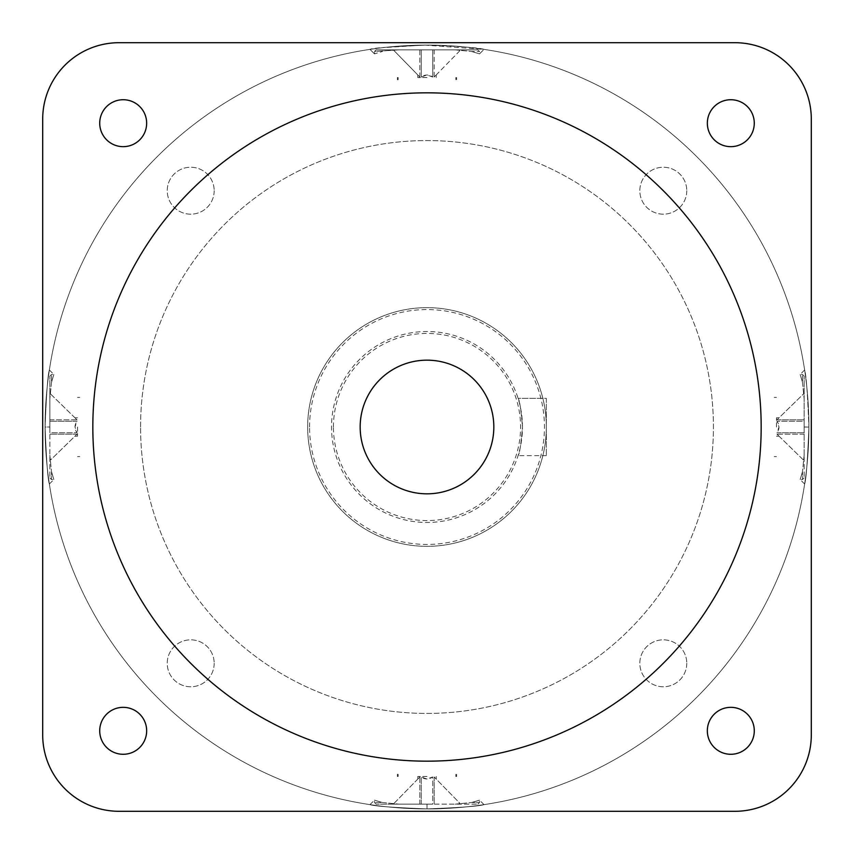 <?xml version="1.0" encoding="UTF-8"?>
<svg xmlns="http://www.w3.org/2000/svg" width="854" height="854" viewBox="0 0 854 854"><rect width="100%" height="100%" fill="white"/><g stroke="black" fill="none" stroke-linecap="round" stroke-linejoin="round"><path stroke-width="0.64" stroke-dasharray="4.27 3.2" d="M360.164 427A66.836 66.836 0 0 0 460.413 484.88A66.836 66.836 0 0 0 460.413 369.12A66.836 66.836 0 0 0 360.164 427M427 804.137L477.888 804.137L376.112 804.137L427 804.137L427 808.909C393.331 807.585 374.33 806.155 369.985 804.628C374.169 806.144 393.192 807.574 427.032 808.909C460.733 807.574 479.734 806.155 484.015 804.628C485.563 804.607 452.94 809.261 427 808.909C393.331 807.585 374.33 806.155 369.985 804.628C374.169 806.144 393.192 807.574 427.032 808.909C460.733 807.574 479.734 806.155 484.015 804.628C485.563 804.607 452.94 809.261 427 808.909M432.732 804.137L393.299 804.137L432.732 804.137L432.732 776.959C428.911 779.67 425.089 779.67 421.268 776.959L427 779.019L432.732 776.959L432.732 804.137M419.848 804.137L419.848 776.959L393.299 804.137L419.848 776.959L419.848 804.137M434.152 776.959L434.152 804.137L434.152 776.959L460.701 804.137L434.152 776.959M419.848 776.959L417.83 779.019L419.848 776.959M427 776.446L417.83 776.446L427 776.446M421.268 804.137L421.268 776.959L421.268 804.137M77.554 427L77.554 436.17L77.554 427M427 77.554L417.83 77.554L427 77.554M776.446 427L776.446 417.83L776.446 427M455.225 804.137L471.632 802.514L455.225 804.137M382.368 802.514L398.775 804.137L382.368 802.514C371.917 799.387 371.917 799.387 382.368 802.514C371.917 799.387 371.917 799.387 382.368 802.514L374.49 802.514L382.368 802.514M471.632 802.514C482.083 799.387 482.083 799.387 471.632 802.514C482.083 799.387 482.083 799.387 471.632 802.514L479.51 802.514L471.632 802.514M376.112 49.863L398.775 49.863L376.112 49.863L374.49 51.486L398.775 49.863L374.49 51.486L374.49 53.877L382.368 51.486L374.49 53.877L369.985 49.372C372.376 48.005 391.399 46.586 427.053 45.091C460.797 46.426 479.777 47.856 484.015 49.372L424.513 45.091L382.934 47.643L369.985 49.372L374.703 54.09M434.152 49.863L434.152 77.041L460.701 49.863L434.152 49.863L460.701 49.863L434.152 77.041L434.152 49.863L432.732 49.863L432.732 77.041L432.732 49.863L432.732 77.041L432.732 49.863L421.268 49.863L421.268 77.041L421.268 49.863L421.268 77.041L421.268 49.863L434.152 49.863M419.848 77.041L419.848 49.863L393.299 49.863L419.848 77.041L417.83 74.981L419.848 77.041L419.848 49.863L421.268 49.863L393.299 49.863L419.848 77.041M434.152 77.041L436.17 74.981L434.152 77.041M432.732 77.041L427 74.981L421.268 77.041C425.089 74.33 428.911 74.33 432.732 77.041M804.137 427L804.137 477.888L804.137 376.112L804.137 427L808.909 427C809.058 397.43 804.479 368.373 804.628 369.985C806.144 374.223 807.574 393.246 808.909 427.064C807.574 393.246 806.144 374.223 804.628 369.985C804.479 368.373 809.058 397.43 808.909 427C807.574 460.765 806.144 479.767 804.628 484.015C806.155 479.67 807.585 460.69 808.909 427.064C807.585 460.69 806.155 479.67 804.628 484.015C806.144 479.767 807.574 460.765 808.909 427M804.137 421.268L804.137 460.701L804.137 421.268L776.959 421.268L804.137 421.268M804.137 434.152L776.959 434.152L804.137 460.701L776.959 434.152L804.137 434.152M776.959 419.848L804.137 419.848L776.959 419.848L804.137 393.299L776.959 419.848M776.959 434.152L779.019 436.17L776.959 434.152M776.959 432.732L804.137 432.732L776.959 432.732L804.137 432.732L776.959 432.732L779.019 427L776.959 421.268C779.67 425.089 779.67 428.911 776.959 432.732M49.863 427L49.863 477.888L49.863 376.112L49.863 427L45.091 427A381.909 381.909 0 0 0 617.954 757.744A381.909 381.909 0 0 0 617.954 96.256A381.909 381.909 0 0 0 45.091 427A381.909 381.909 0 0 1 617.954 96.256A381.909 381.909 0 0 1 617.954 757.744A381.909 381.909 0 0 1 45.091 427C46.426 393.214 47.856 374.212 49.372 369.985C49.521 368.373 44.942 397.43 45.091 427C46.426 393.214 47.856 374.212 49.372 369.985C49.521 368.373 44.942 397.43 45.091 427L45.091 427.064C46.415 460.69 47.845 479.67 49.372 484.015C47.856 479.767 46.426 460.765 45.091 427C46.426 460.765 47.856 479.767 49.372 484.015C47.845 479.67 46.415 460.69 45.091 427.064A42898.779 32855.995 -89.9 0 1 49.863 427.053M49.863 432.732L49.863 393.299L49.863 432.732L77.041 432.732L49.863 432.732M49.863 419.848L77.041 419.848L49.863 393.299L77.041 419.848L49.863 419.848M77.041 434.152L49.863 434.152L77.041 434.152L49.863 460.701L77.041 434.152M77.041 419.848L74.981 417.83L77.041 419.848M77.041 421.268L49.863 421.268L77.041 421.268L49.863 421.268L77.041 421.268L74.981 427L77.041 432.732C74.33 428.911 74.33 425.089 77.041 421.268M734.92 811.3A76.38 76.38 0 0 0 811.3 734.92L811.3 119.08A76.38 76.38 0 0 0 734.92 42.7L119.08 42.7A76.38 76.38 0 0 0 42.7 119.08L42.7 734.92A76.38 76.38 0 0 0 119.08 811.3L734.92 811.3M730.81 146.664A23.474 23.474 0 0 0 751.136 111.458A23.474 23.474 0 0 0 710.485 111.458A23.474 23.474 0 0 0 730.81 146.664M123.189 754.285A23.474 23.474 0 0 0 143.515 719.068A23.474 23.474 0 0 0 102.864 719.068A23.474 23.474 0 0 0 123.189 754.285M123.189 146.664A23.474 23.474 0 0 0 143.515 111.458A23.474 23.474 0 0 0 102.864 111.458A23.474 23.474 0 0 0 123.189 146.664M730.81 754.285A23.474 23.474 0 0 0 751.136 719.068A23.474 23.474 0 0 0 710.485 719.068A23.474 23.474 0 0 0 730.81 754.285M427 92.83A334.17 334.17 0 0 0 137.601 594.085A334.17 334.17 0 0 0 716.399 594.085A334.17 334.17 0 0 0 427 92.83M398.775 49.863L477.888 49.863L398.775 49.863M455.225 49.863L471.632 51.486L455.225 49.863M471.632 51.486L479.51 53.877L471.632 51.486L479.51 51.486L471.632 51.486M49.863 455.225L51.486 471.632L49.863 455.225M51.486 382.368L49.863 398.775L51.486 382.368C54.613 371.917 54.613 371.917 51.486 382.368C54.613 371.917 54.613 371.917 51.486 382.368L51.486 374.49L51.486 382.368M51.486 471.632C54.613 482.083 54.613 482.083 51.486 471.632C54.613 482.083 54.613 482.083 51.486 471.632L51.486 479.51L51.486 471.632M804.137 455.225L802.514 471.632L804.137 455.225M802.514 382.368L804.137 398.775L802.514 382.368C799.387 371.917 799.387 371.917 802.514 382.368C799.387 371.917 799.387 371.917 802.514 382.368L802.514 374.49L802.514 382.368M802.514 471.632C799.387 482.083 799.387 482.083 802.514 471.632C799.387 482.083 799.387 482.083 802.514 471.632L802.514 479.51L802.514 471.632M214.173 663.302A23.474 23.474 0 0 1 178.966 683.627A23.474 23.474 0 0 1 178.966 642.966A23.474 23.474 0 0 1 214.173 663.302A23.474 23.474 0 0 0 178.966 642.966A23.474 23.474 0 0 0 178.966 683.627A23.474 23.474 0 0 0 214.173 663.302M686.765 190.698A23.474 23.474 0 0 1 651.559 211.034A23.474 23.474 0 0 1 651.559 170.373A23.474 23.474 0 0 1 686.765 190.698A23.474 23.474 0 0 0 651.559 170.373A23.474 23.474 0 0 0 651.559 211.034A23.474 23.474 0 0 0 686.765 190.698M214.173 190.698A23.474 23.474 0 0 1 178.966 211.034A23.474 23.474 0 0 1 178.966 170.373A23.474 23.474 0 0 1 214.173 190.698A23.474 23.474 0 0 0 178.966 170.373A23.474 23.474 0 0 0 178.966 211.034A23.474 23.474 0 0 0 214.173 190.698M686.765 663.302A23.474 23.474 0 0 1 651.559 683.627A23.474 23.474 0 0 1 651.559 642.966A23.474 23.474 0 0 1 686.765 663.302A23.474 23.474 0 0 0 651.559 642.966A23.474 23.474 0 0 0 651.559 683.627A23.474 23.474 0 0 0 686.765 663.302M140.568 427A286.432 286.432 0 0 1 570.216 178.945A286.432 286.432 0 0 1 570.216 675.055A286.432 286.432 0 0 1 140.568 427A286.432 286.432 0 0 0 570.216 675.055A286.432 286.432 0 0 0 570.216 178.945A286.432 286.432 0 0 0 140.568 427M546.346 427A119.346 119.346 0 0 1 367.327 530.355A119.346 119.346 0 0 1 367.327 323.645A119.346 119.346 0 0 1 546.346 427A119.346 119.346 0 0 1 427 546.346A119.346 119.346 0 0 1 307.653 427A119.346 119.346 0 0 1 427 307.653A119.346 119.346 0 0 1 546.346 427M333.434 427A93.566 93.566 0 0 1 473.789 345.966A93.566 93.566 0 0 1 473.789 508.034A93.566 93.566 0 0 1 333.434 427M309.564 427A117.436 117.436 0 0 1 485.723 325.299A117.436 117.436 0 0 1 485.723 528.701A117.436 117.436 0 0 1 309.564 427M522.477 427A95.477 95.477 0 0 0 379.261 344.311A95.477 95.477 0 0 0 379.261 509.689A95.477 95.477 0 0 0 522.477 427A95.477 95.477 0 0 1 427 522.477A95.477 95.477 0 0 1 331.523 427A95.477 95.477 0 0 1 427 331.523A95.477 95.477 0 0 1 522.477 427C521.036 409.6 519.574 400.046 518.079 398.359L546.346 398.359L546.346 455.641L546.346 398.359L518.079 398.359C519.574 400.046 521.036 409.6 522.477 427C521.036 444.4 519.574 453.954 518.079 455.641C519.574 453.954 521.036 444.4 522.477 427M546.346 455.641L518.079 455.641L546.346 455.641M455.855 774.3L455.855 776.446L456.602 776.446L455.855 776.446L455.855 774.3M77.554 456.58L79.764 456.58L77.554 456.58M77.554 397.42L79.764 397.398L77.554 397.42M776.446 456.58L774.236 456.58L776.446 456.58M776.446 397.42L774.236 397.42L776.446 397.42M455.855 77.554L455.855 79.7L455.855 77.554L456.602 77.554L455.855 77.554M398.145 77.554L397.398 77.554L398.145 77.554L398.145 79.7L397.398 79.764L398.145 79.7L398.145 77.554M398.145 776.446L397.398 776.446L398.145 776.446L398.145 774.3L397.398 774.236L398.145 774.3L398.145 776.446M479.51 53.877A57740.84 52.724 135 0 0 484.015 49.372L479.51 53.877L479.51 51.486L477.888 49.863M427.032 808.909A42897.199 32854.8 0 0 0 427.032 804.137M808.909 427.064A42898.833 32856.038 89.9 0 0 804.137 427.053M436.17 779.019L436.17 776.446M417.83 779.019L417.83 776.446M484.015 804.628L479.51 800.123L479.51 802.514L477.888 804.137M369.985 804.628L374.49 800.123L374.49 802.514L376.112 804.137M49.372 484.015L53.877 479.51L51.486 479.51L49.863 477.888M49.372 369.985L53.877 374.49L51.486 374.49L49.863 376.112M804.628 484.015L800.123 479.51L802.514 479.51L804.137 477.888M804.628 369.985L800.123 374.49L802.514 374.49L804.137 376.112M417.83 74.981L417.83 77.554M436.17 74.981L436.17 77.554M779.019 417.83L776.446 417.83M779.019 436.17L776.446 436.17M74.981 436.17L77.554 436.17M74.981 417.83L77.554 417.83M455.855 775.71L456.602 776.446L456.602 774.3M77.554 456.602L79.764 456.602M77.554 397.398L79.764 397.398M776.446 456.602L774.236 456.602M776.446 397.398L774.236 397.398M456.602 79.7L456.602 77.554L455.855 78.29M398.145 78.29L397.398 77.554L397.398 79.764M398.145 775.71L397.398 776.446L397.398 774.236"/><path stroke-width="1.28" d="M360.164 427A66.836 66.836 0 0 1 460.413 369.12A66.836 66.836 0 0 1 460.413 484.88A66.836 66.836 0 0 1 360.164 427M427 92.83A334.17 334.17 0 0 0 137.601 594.085A334.17 334.17 0 0 0 716.399 594.085A334.17 334.17 0 0 0 427 92.83M811.3 734.92L811.3 119.08A76.38 76.38 0 0 0 734.92 42.7L119.08 42.7A76.38 76.38 0 0 0 42.7 119.08L42.7 734.92A76.38 76.38 0 0 0 119.08 811.3L734.92 811.3A76.38 76.38 0 0 0 811.3 734.92M730.81 146.664A23.474 23.474 0 0 1 710.485 111.458A23.474 23.474 0 0 1 751.136 111.458A23.474 23.474 0 0 1 730.81 146.664M123.189 754.285A23.474 23.474 0 0 1 102.864 719.068A23.474 23.474 0 0 1 143.515 719.068A23.474 23.474 0 0 1 123.189 754.285M123.189 146.664A23.474 23.474 0 0 1 102.864 111.458A23.474 23.474 0 0 1 143.515 111.458A23.474 23.474 0 0 1 123.189 146.664M730.81 754.285A23.474 23.474 0 0 1 710.485 719.068A23.474 23.474 0 0 1 751.136 719.068A23.474 23.474 0 0 1 730.81 754.285"/></g></svg>
